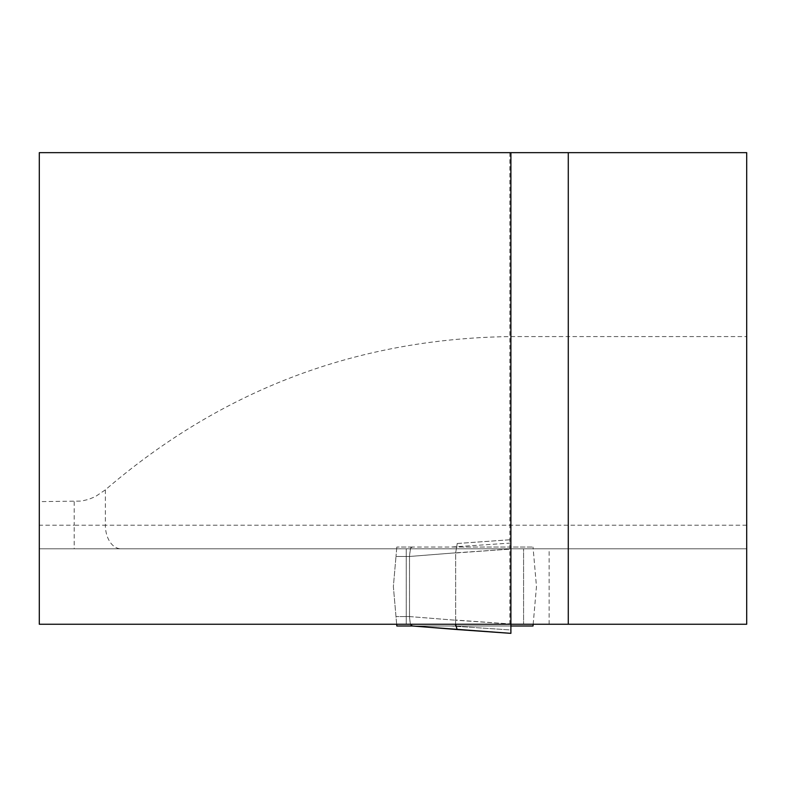 <?xml version="1.0" encoding="UTF-8"?>
<svg xmlns="http://www.w3.org/2000/svg" width="786" height="786" viewBox="0 0 786 786"><rect width="100%" height="100%" fill="white"/><g stroke="black" fill="none" stroke-linecap="round" stroke-linejoin="round"><path stroke-width="0.59" stroke-dasharray="3.93 2.95" d="M74.189 501.635L74.189 525.215L39.3 525.215L39.3 624.251L746.7 624.251L746.7 548.795L523.584 548.795L523.584 624.251L523.584 548.795L39.3 548.795L746.7 548.795L746.7 152.651L39.3 152.651L39.3 501.635L81.469 501.075L88.563 499.395L95.322 496.634L105.383 489.845C222.006 389.66 357.178 338.57 510.9 336.575L746.7 336.575M455.723 626.02L457.167 629.547L510.9 633.349L510.9 623.976L509.829 624.251L510.9 624.251L510.9 152.651L509.829 152.651L510.9 152.651M39.3 525.215L39.3 501.635M406.254 548.795L406.254 624.251L406.254 548.795M549.129 624.251L549.129 548.795M510.9 543.067L510.9 539.707L510.9 543.067L451.341 547.027L412.581 547.036L451.341 547.027L510.9 543.067L510.9 547.027L451.341 547.027L533.016 547.027L510.9 547.027L510.9 543.067M396.665 624.251L393.364 586.523L395.997 556.459L393.364 586.523L396.822 626.02L451.341 626.02L412.581 626.01L457.079 629.537M510.9 633.339L510.9 629.979L451.341 626.02L510.9 629.979L510.9 626.02L451.341 626.02L510.9 626.02L510.9 547.027L510.9 624.251M412.935 547.027L396.822 547.027L412.935 547.027M533.173 624.251L536.474 586.523L533.016 547.027L536.474 586.523L533.016 626.02L510.9 626.02M455.654 620.066L455.654 552.823L510.9 549.07L510.9 539.697L510.9 549.07L455.654 552.98L455.654 620.223L510.9 623.976L510.9 549.07L510.9 623.976L455.654 620.066M410.361 624.251L409.506 616.588L409.506 556.459A27.657 9.432 175.5 0 0 409.506 556.478L455.654 552.823L457.246 543.499L455.654 552.823L409.506 556.478L409.506 616.568A27.657 9.432 -175.5 0 1 409.506 616.568L410.174 623.603L411.687 625.892L510.9 633.349M396.822 547.027L395.997 556.459L396.822 547.027M409.506 556.459L410.174 549.443L410.852 547.783L412.581 547.036L410.449 548.559L409.506 556.459L395.997 556.459L409.506 556.459M455.585 624.251L455.654 620.223L455.585 624.251M105.383 489.845L105.383 525.215L74.189 525.215L74.189 548.795M746.7 525.215L105.383 525.215A23.58 15.592 90 0 0 120.985 548.795M510.9 336.575L510.9 548.795M457.246 543.499L510.9 539.707L457.246 543.499M409.506 616.568L455.654 620.223L409.506 616.568L395.997 616.588L409.506 616.588M509.829 152.651L509.829 624.251M457.167 543.499L510.9 539.697L457.167 543.499"/><path stroke-width="1.18" d="M510.9 152.651L746.7 152.651L746.7 624.251L510.9 624.251L510.9 152.651L39.3 152.651L39.3 624.251L510.9 624.251L510.9 633.349L457.167 629.547L455.585 624.251L455.723 626.02M533.173 624.251L533.016 626.02L510.9 626.02L510.9 633.339M457.079 629.537L412.581 626.01L396.822 626.02L396.665 624.251M510.9 626.02L510.9 624.251M510.9 633.349L412.306 626L410.361 624.251M568.278 152.651L568.278 624.251"/></g></svg>
